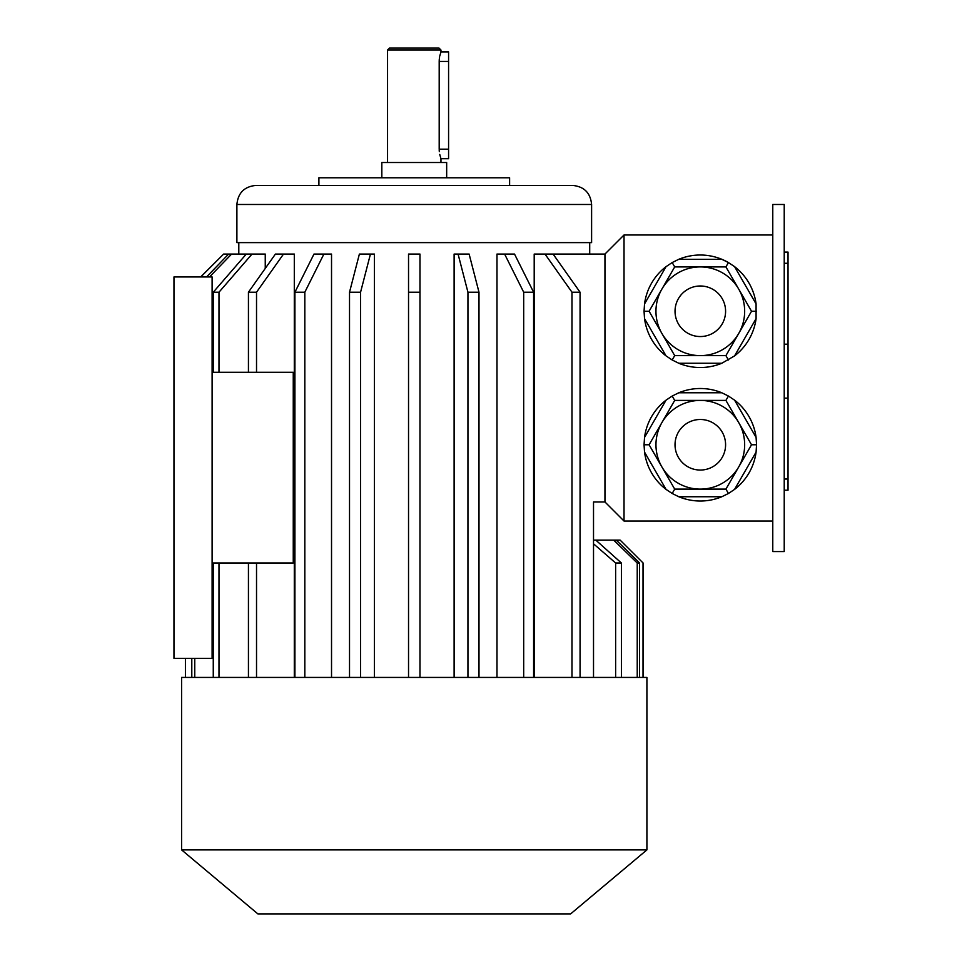 <?xml version="1.0" encoding="UTF-8"?>
<svg xmlns="http://www.w3.org/2000/svg" width="962" height="962" viewBox="0 0 962 962"><rect width="100%" height="100%" fill="white"/><g stroke="black" fill="none" stroke-linecap="round" stroke-linejoin="round"><path stroke-width="1.44" d="M784.222 204.473L784.222 551.563L772.775 551.563L772.775 204.473L784.222 204.473M725.913 400.408L674.699 400.408L649.097 444.769L674.699 489.117L725.913 489.117L751.526 444.769L725.913 400.408L728.438 396.043L721.825 392.785L678.787 392.785L672.185 396.043L674.699 400.408M674.699 489.117L672.185 493.482L666.053 489.393L644.54 452.116L644.047 444.769L649.097 444.769M725.913 489.117L728.438 493.482L721.825 496.741L678.787 496.741L672.185 493.482M644.047 444.769L644.54 437.409L666.053 400.144L672.185 396.043M728.438 396.043L734.571 400.144L756.084 437.409L756.565 444.769L751.526 444.769M756.565 444.769L756.084 452.116L734.571 489.393L728.438 493.482M756.084 452.116A56.253 56.253 0 0 1 734.571 489.393M721.825 496.741A56.253 56.253 0 0 1 678.787 496.741M666.053 489.393A56.253 56.253 0 0 1 644.54 452.116M644.54 437.409A56.253 56.253 0 0 1 666.053 400.144M678.787 392.785A56.253 56.253 0 0 1 721.825 392.785M734.571 400.144A56.253 56.253 0 0 1 756.084 437.409M649.097 311.267L674.699 355.627L672.185 359.992L678.787 363.251L721.825 363.251L734.571 355.892L756.084 318.626L756.084 303.92L734.571 266.642L728.438 262.554L725.913 266.919L674.699 266.919L649.097 311.267L644.047 311.267L644.54 318.626L666.053 355.892L672.185 359.992M674.699 355.627L725.913 355.627L738.72 333.453L751.526 311.267L725.913 266.919M644.047 311.267L644.54 303.92L666.053 266.642L672.185 262.554L674.699 266.919M721.825 259.295A56.253 56.253 0 0 0 678.787 259.295L721.825 259.295L728.438 262.554A56.253 56.253 0 0 0 678.787 259.295L672.185 262.554M725.913 355.627L728.438 359.992M751.526 311.267L756.565 311.267M756.084 318.626A56.253 56.253 0 0 1 734.571 355.892M721.825 363.251A56.253 56.253 0 0 1 678.787 363.251M666.053 355.892A56.253 56.253 0 0 1 644.54 318.626M644.54 303.92A56.253 56.253 0 0 1 666.053 266.642M734.571 266.642A56.253 56.253 0 0 1 756.084 303.92M593.518 677.428L593.518 501.972L604.954 501.972L604.954 254.064L624.025 234.993L772.775 234.993M624.025 234.993L624.025 521.043L772.775 521.043M265.247 268.434L265.247 254.064L252.032 254.064L218.987 292.207L213.263 292.207L246.308 254.064L231.614 254.064L209.5 276.948M294.3 677.428L294.3 254.064L283.513 254.064L256.529 292.207L256.529 372.294M331.529 677.428L331.529 254.064L323.893 254.064L304.822 292.207L304.822 677.428M374.398 677.428L374.398 254.064L370.442 254.064L360.57 292.207L349.519 292.207L359.391 254.064L370.442 254.064M408.537 677.428L408.537 254.064L419.973 254.064L419.973 292.207L408.537 292.207L408.537 677.428M454.112 677.428L454.112 254.064L469.119 254.064L478.992 292.207L478.992 677.428M496.981 677.428L496.981 254.064L514.514 254.064L533.597 292.207L533.597 677.428M534.199 677.428L534.199 254.064L544.997 254.064L571.981 292.207L580.062 292.207L553.09 254.064L604.954 254.064M206.529 276.948L228.643 254.064L223.629 254.064L200.745 276.948M185.474 677.428L185.474 658.357M294.913 677.428L294.913 292.207L304.822 292.207M294.913 292.207L313.985 254.064L323.893 254.064M360.57 677.428L360.57 292.207M349.519 677.428L349.519 292.207M419.973 677.428L419.973 292.207M467.941 677.428L467.941 292.207L478.992 292.207M467.941 292.207L458.068 254.064M523.689 677.428L523.689 292.207L533.597 292.207M523.689 292.207L504.605 254.064M580.062 677.428L580.062 292.207M571.981 677.428L571.981 292.207M248.436 677.428L248.436 562.998M256.529 677.428L256.529 562.998M248.436 372.294L248.436 292.207L275.421 254.064L283.513 254.064M194.757 677.428L194.757 658.357M191.799 677.428L191.799 658.357M213.263 677.428L213.263 562.998M213.263 372.294L213.263 292.207M218.987 372.294L218.987 292.207M218.987 677.428L218.987 562.998M643.097 677.428L643.097 562.998L620.129 540.115L616.281 540.115L639.574 562.998L637.229 562.998L613.672 540.115L595.803 540.115L621.404 562.998L615.632 562.998L593.518 543.807M621.404 677.428L621.404 562.998M615.632 677.428L615.632 562.998M639.574 677.428L639.574 562.998M637.229 677.428L637.229 562.998M643.025 677.428L643.025 562.998M591.606 204.473L591.606 242.616L236.892 242.616L236.892 204.473C238.023 192.893 244.384 186.544 255.964 185.413L572.534 185.413C584.126 186.532 590.476 192.893 591.606 204.473L236.892 204.473M553.09 254.064L544.997 254.064M223.629 254.064L200.661 276.948M248.436 292.207L256.529 292.207M212.109 562.998L293.254 562.998L293.254 372.294L212.109 372.294M212.109 276.948L212.109 658.357L173.966 658.357L173.966 276.948L212.109 276.948M228.643 254.064L231.614 254.064M252.032 254.064L246.308 254.064M595.803 540.115L593.518 540.115M616.281 540.115L613.672 540.115M643.097 562.998L620.129 540.115M414.249 677.428L181.59 677.428L181.59 849.891L646.909 849.891L646.909 677.428L414.249 677.428M646.909 849.891L570.634 913.9L257.876 913.9L181.59 849.891M604.954 501.972L624.025 521.043M744.66 311.267A44.348 44.348 0 0 1 678.138 349.687A44.348 44.348 0 0 1 678.138 272.859A44.348 44.348 0 0 1 744.66 311.267A44.348 44.348 0 0 1 678.138 349.687A44.348 44.348 0 0 1 678.138 272.859A44.348 44.348 0 0 1 744.66 311.267M744.66 444.769A44.348 44.348 0 0 1 678.138 483.177A44.348 44.348 0 0 1 678.138 406.361A44.348 44.348 0 0 1 744.66 444.769A44.348 44.348 0 0 1 678.138 483.177A44.348 44.348 0 0 1 678.138 406.361A44.348 44.348 0 0 1 744.66 444.769M509.607 185.413L509.607 177.778L318.903 177.778L318.903 185.413M446.669 177.778L446.669 162.518L381.83 162.518L381.83 177.778M387.554 50.012L389.466 48.1L439.045 48.1L440.957 50.012L387.554 50.012L387.554 162.518M440.957 50.012L440.957 51.912L448.581 51.912L448.581 158.706L440.957 158.706L439.742 154.425M439.189 149.23L439.189 61.448C441.113 49.146 441.113 49.146 439.189 61.448L439.249 59.668M439.273 59.379L439.586 56.986M439.778 56.024L440.957 51.912M439.321 151.695L439.261 150.974M439.237 150.745L439.201 149.807M440.957 158.706L440.957 162.518M439.189 149.17C441.113 161.472 441.113 161.472 439.189 149.17L448.581 149.17M784.222 252.104L788.034 252.104L788.034 490.211L784.222 490.211M725.588 311.267A25.277 25.277 0 0 1 687.674 333.165A25.277 25.277 0 0 1 687.674 289.382A25.277 25.277 0 0 1 725.588 311.267M725.588 444.769A25.277 25.277 0 0 1 687.674 466.666A25.277 25.277 0 0 1 687.674 422.871A25.277 25.277 0 0 1 725.588 444.769M439.189 61.448L448.581 61.448M788.034 398.136L784.222 398.136M788.034 344.192L784.222 344.192M788.034 479.04L784.222 479.04M788.034 263.275L784.222 263.275M589.706 254.064L589.706 242.616M238.804 254.064L238.804 242.616M185.413 677.428L185.413 658.357"/></g></svg>

